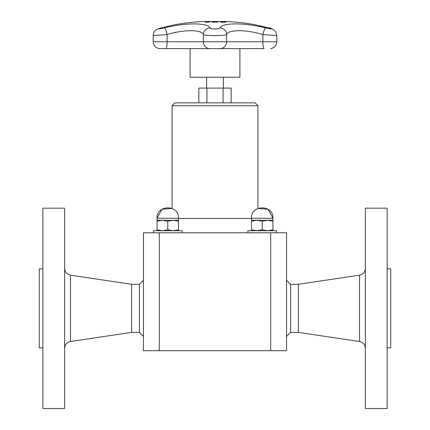 <?xml version="1.0" encoding="UTF-8"?>
<svg xmlns="http://www.w3.org/2000/svg" width="430" height="430" viewBox="0 0 430 430"><rect width="100%" height="100%" fill="white"/><g stroke="black" fill="none" stroke-linecap="round" stroke-linejoin="round"><path stroke-width="0.64" d="M239.897 48.611L239.897 77.255L190.103 77.255L190.103 48.611M206.615 88.102L206.615 77.255M214.952 21.624L217.166 21.699L217.972 21.903L217.139 22.118L212.716 22.118L211.904 21.903L212.737 21.699L214.952 21.624L212.855 21.892L216.451 22.118L212.855 21.946M215.806 21.694L217.972 21.957M217.021 21.946L214.946 21.677M211.904 21.957L214.059 21.694M222.783 22.102A228.937 90.66 -90 0 0 220.386 21.634A228.47 209.792 -90 0 1 221.224 21.634A228.937 90.66 90 0 1 223.621 22.102A228.002 209.362 -90 0 1 225.739 22.123A228.921 90.655 90 0 1 226.062 22.199A227.927 209.292 90 0 0 220.993 22.199A228.921 90.655 -90 0 0 220.671 22.123A228.002 209.362 -90 0 1 222.783 22.102L222.783 22.161A227.943 209.308 -90 0 0 220.902 22.177M220.73 21.694A228.411 209.738 -90 0 1 221.224 21.694A228.878 90.639 90 0 1 223.621 22.161A227.943 209.308 -90 0 1 225.739 22.177A228.862 90.628 90 0 1 225.804 22.193M210.162 21.64A228.47 210.103 90 0 1 211.001 21.645A228.932 89.924 90 0 0 208.303 22.188A227.927 209.603 -90 0 0 206.717 22.177L205.126 22.005L208.442 21.812A228.292 209.942 90 0 1 209.157 21.817A228.937 89.924 -90 0 1 210.162 21.64L210.162 21.694A228.411 210.055 90 0 1 210.673 21.699M206.013 21.994L207.077 22.166A227.938 209.62 90 0 1 207.776 22.166A228.878 89.902 -90 0 1 208.851 21.935L208.851 21.876A228.228 209.888 -90 0 0 208.276 21.876L206.013 21.994L207.077 22.107A227.997 209.673 90 0 1 207.776 22.107L207.776 22.166M205.234 22.145L207.007 21.898M207.674 21.876L208.442 21.871A228.233 209.888 90 0 1 209.157 21.871A228.878 89.902 -90 0 1 210.162 21.694M207.776 22.107A228.937 89.924 -90 0 1 208.851 21.876M253.721 24.467L268.761 27.902A6.869 2.838 -75 0 1 268.922 27.934A6.869 2.838 -75 0 1 269.089 27.993M253.926 24.499A228.937 228.937 0 0 0 227.362 21.5L202.637 21.5A228.937 228.937 0 0 0 174.026 24.865L160.551 28.079A6.869 3.472 74.4 0 1 160.766 28.036L174.166 24.838M268.761 27.902C273.131 29.294 272.104 29.294 265.681 27.902C244.869 22.57 221.74 22.596 219.977 27.902C219.655 29.294 210.329 29.288 210.023 27.902C208.222 22.57 184.997 22.602 164.319 27.902A6.869 1.258 76.1 0 1 167.13 34.572C183.524 29.423 201.933 29.396 203.358 34.572C204.078 35.916 225.89 35.921 226.642 34.572C228.04 29.423 246.374 29.396 262.87 34.572L276.812 35.556L275.754 31.879C273.679 29.45 271.4 28.133 268.922 27.934L253.963 24.505M160.551 28.079C158.267 28.702 156.767 29.326 156.058 29.944C154.23 31.245 153.274 33.115 153.188 35.556L167.13 34.572L167.13 41.769A6.869 1.295 90 0 1 165.953 48.611L182.282 48.611M265.681 27.902A6.869 1.258 103.9 0 0 262.87 34.572L262.87 41.769L203.358 41.769A6.869 6.815 90 0 0 209.555 48.611A0.57 0.57 90 0 0 209.657 48.611M219.977 27.902A6.869 6.622 27.2 0 1 226.642 34.572L226.642 41.769A6.869 6.815 -90 0 1 220.445 48.611A0.57 0.57 90 0 1 220.343 48.611M210.023 27.902A6.869 6.622 152.8 0 0 203.358 34.572L203.358 41.769L153.188 41.769C153.515 45.655 155.601 47.934 159.433 48.611M143.459 336.427L139.411 332.379L139.411 284.3L143.459 280.252M139.411 332.379L131.612 332.379L131.612 284.3L70.472 275.162C66.849 274.335 64.898 272.072 64.618 268.368M64.618 212.232L64.618 208.179L42.866 208.179L42.866 408.5L64.618 408.5L64.618 212.232M42.866 347.832L39.291 347.832L39.291 268.847L42.866 268.847M387.134 268.847L390.709 268.847L390.709 347.832L387.134 347.832M387.134 208.179L387.134 408.5L365.382 408.5L365.382 208.179L387.134 208.179M298.388 332.379L290.589 332.379L290.589 284.3L298.388 284.3L298.388 332.379L359.528 341.517C363.151 342.344 365.102 344.607 365.382 348.311M231.157 102.867L231.157 88.102L198.843 88.102L198.843 102.867M206.921 102.867L206.921 88.102M223.079 102.867L223.079 88.102M172.075 105.732L257.925 105.732L255.065 102.867L174.935 102.867L172.075 105.732L172.075 208.426L161.911 209.281L157.052 218.263L157.052 220.267L162.416 220.267L157.052 221.224L157.052 229.77L162.416 230.727L167.781 229.77L173.145 230.727L178.514 229.77L178.514 230.727M257.925 105.732L257.925 208.426L268.089 209.281L272.948 218.263L272.948 230.727M270.696 350.692L143.459 350.692L143.459 232.791L286.541 232.791L286.541 350.692L270.696 350.692L270.696 232.791M182.089 232.791L182.089 230.727L153.472 230.727L153.472 232.791M178.514 218.263L157.052 218.263C156.391 204.422 179.176 204.422 178.514 218.263L178.514 229.77M178.514 221.224L173.145 220.267L167.781 221.224L167.781 229.77M157.052 221.224L157.052 220.267M157.052 230.727L157.052 229.77M167.781 221.224L162.416 220.267L178.514 220.267M276.528 232.791L276.528 230.727L247.911 230.727L247.911 232.791M272.948 221.224L267.584 220.267L262.219 221.224L262.219 229.77L267.584 230.727L272.948 229.77M262.219 221.224L256.855 220.267L251.485 221.224L251.485 229.77L256.855 230.727L262.219 229.77M251.485 221.224L251.485 220.267L272.948 220.267M251.485 230.727L251.485 229.77M159.304 350.692L159.304 232.791M264.052 48.611L165.953 48.611L264.052 48.611A6.869 1.295 -90 0 1 262.87 41.769L276.812 41.769C276.485 45.655 274.399 47.934 270.567 48.611L270.465 48.611M164.319 27.902C158.149 29.251 156.966 29.294 160.766 28.036M131.612 332.379L70.472 341.517L70.472 275.162M298.388 284.3L359.528 275.162L359.528 341.517M251.485 218.483L178.514 218.483M251.485 218.263C250.824 204.422 273.609 204.422 272.948 218.263L251.485 218.263L251.485 220.267M223.385 88.102L223.385 77.255M159.535 48.611L165.948 48.611M153.188 35.556L153.188 41.769M276.812 35.561L276.812 41.769M139.411 284.3L131.612 284.3M70.472 341.517C66.849 342.344 64.898 344.607 64.618 348.311M359.528 275.162C363.151 274.335 365.102 272.072 365.382 268.368M290.589 284.3L286.541 280.252M290.589 332.379L286.541 336.427"/></g></svg>
